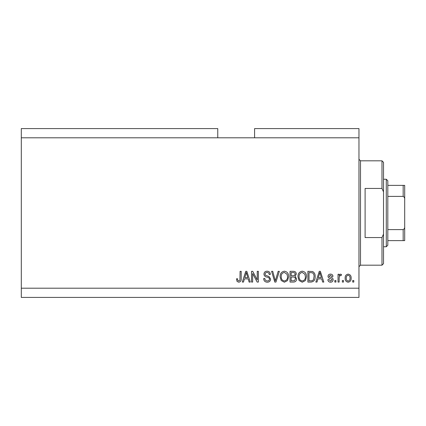 <?xml version="1.0" encoding="UTF-8"?>
<svg xmlns="http://www.w3.org/2000/svg" width="426" height="426" viewBox="0 0 426 426"><rect width="100%" height="100%" fill="white"/><g stroke="black" fill="none" stroke-linecap="round" stroke-linejoin="round"><path stroke-width="0.64" d="M217.761 137.795L21.3 137.795L21.3 128.583L217.761 128.583L217.761 137.795L358.964 137.795L358.964 297.417L21.3 297.417L21.3 288.205L358.964 288.205M254.594 137.795L254.594 128.583L358.964 128.583L358.964 137.795M252.639 273.513L252.639 282.065L251.526 282.065L251.526 271.325L252.714 271.325L257.245 279.887L257.245 271.325L258.364 271.325L258.364 282.065L257.166 282.065L252.639 273.513M270.638 279.078C270.441 281.107 269.312 282.145 267.256 282.209C264.993 282.065 263.8 280.856 263.662 278.577L264.78 278.439C264.924 280.015 265.781 280.851 267.352 280.952C268.641 280.963 269.365 280.351 269.525 279.11C269.189 277.864 268.295 277.188 266.841 277.081C265.089 276.793 264.125 275.808 263.944 274.126C264.104 272.235 265.142 271.255 267.059 271.186C269.104 271.282 270.201 272.352 270.361 274.392L269.243 274.53C269.141 273.188 268.428 272.491 267.097 272.438C265.883 272.422 265.206 272.991 265.057 274.152L265.409 275.244L268.982 276.511L270.638 279.078M279.334 271.325L275.952 282.065L274.797 282.065L271.586 271.325L272.731 271.325L275.313 280.814L278.173 271.325L279.334 271.325M284.382 282.209L281.213 280.521L280.127 276.836C279.999 273.641 281.421 271.756 284.392 271.186C287.305 271.74 288.716 273.583 288.642 276.708L287.545 280.564L284.382 282.209M302.242 282.209L299.073 280.521L297.987 276.836C297.859 273.641 299.281 271.756 302.252 271.186C305.16 271.74 306.576 273.583 306.496 276.708L305.405 280.564L302.242 282.209M343.473 280.532L343.473 282.065L342.36 282.065L342.36 280.532L343.473 280.532M351.146 278.082C351.296 280.409 350.294 281.783 348.148 282.209C346.034 281.794 345.033 280.446 345.151 278.162C345.028 275.872 346.029 274.52 348.148 274.115C350.241 274.509 351.242 275.835 351.146 278.082M238.773 282.209L237.096 281.448L236.457 278.86L237.57 278.721C237.431 279.882 237.852 280.627 238.821 280.952L239.939 280.138L240.083 271.325L241.201 271.325L241.201 278.615C241.414 280.649 240.605 281.842 238.773 282.209M21.3 137.795L21.3 288.205M317.945 278.86L317.008 282.065L315.847 282.065L319.276 271.325L320.368 271.325L323.803 282.065L322.642 282.065L321.699 278.86L317.945 278.86M333.148 279.685C333.025 281.309 332.147 282.145 330.507 282.209C328.936 282.124 328.052 281.288 327.85 279.696L328.963 279.557L330.587 281.091L332.035 279.877L331.779 279.168L330.725 278.737C329.17 278.551 328.26 277.752 327.988 276.341C328.132 274.877 328.957 274.136 330.464 274.115C331.955 274.142 332.802 274.887 333.01 276.346L331.891 276.485L330.501 275.228L329.101 276.186L329.458 276.836L330.709 277.283C332.211 277.47 333.025 278.274 333.148 279.685M335.938 280.532L335.938 282.065L334.825 282.065L334.825 280.532L335.938 280.532M339.149 278.018L339.149 282.065L338.031 282.065L338.031 274.253L339.149 274.253L339.149 275.5L340.47 274.115L341.519 274.53L341.104 275.649L340.347 275.51L339.346 276.421L339.149 278.018M353.798 280.532L353.798 282.065L352.685 282.065L352.685 280.532L353.798 280.532M315.149 276.639C315.341 279.818 313.978 281.629 311.06 282.065L307.897 282.065L307.897 271.325L312.631 271.522C314.484 272.645 315.325 274.349 315.149 276.639M296.592 278.913C296.501 281 295.42 282.049 293.344 282.065L290.037 282.065L290.037 271.325L293.365 271.325C295.17 271.335 296.155 272.235 296.315 274.024L295.117 276.277L296.592 278.913M244.412 278.86L243.475 282.065L242.314 282.065L245.749 271.325L246.835 271.325L250.27 282.065L249.109 282.065L248.166 278.86L244.412 278.86M319.324 274.477L318.313 277.603L321.332 277.603L319.825 272.443L319.324 274.477M348.122 275.228C346.753 275.633 346.136 276.607 346.263 278.157C346.13 279.733 346.769 280.713 348.175 281.091C349.544 280.681 350.161 279.706 350.034 278.157C350.161 276.58 349.528 275.606 348.122 275.228M309.01 272.581L309.01 280.814L310.927 280.814C312.205 280.904 313.099 280.383 313.605 279.248L314.031 276.623C314.186 274.999 313.648 273.726 312.418 272.794L309.01 272.581M302.258 272.438C299.984 272.906 298.93 274.376 299.105 276.852C299.031 279.168 300.074 280.532 302.236 280.952C304.457 280.5 305.506 279.078 305.383 276.671L304.915 274.243L302.258 272.438M291.15 272.581L291.15 275.787L294.222 275.686L295.197 274.2C295.053 272.949 294.313 272.411 292.976 272.581L291.15 272.581M291.15 277.044L291.15 280.814L294.446 280.675L295.474 278.923C295.356 277.576 294.6 276.953 293.21 277.044L291.15 277.044M284.398 272.438C282.124 272.906 281.069 274.376 281.245 276.852C281.171 279.168 282.214 280.532 284.376 280.952C286.597 280.5 287.646 279.078 287.523 276.671L287.055 274.243L284.398 272.438M245.791 274.477L244.78 277.603L247.799 277.603L246.292 272.443L245.791 274.477M381.984 188.441L381.984 160.815L383.517 162.349L383.517 191.897L381.984 188.441L365.103 188.441L365.103 237.559L381.984 237.559L383.517 234.103L383.517 263.651L381.984 265.185L381.984 237.559M383.517 234.103L383.517 191.897M404.7 230.035L404.7 195.965M386.281 179.234L387.814 180.768L387.814 245.232L386.281 246.766L386.281 179.234L383.517 179.234M387.814 185.374L404.7 185.374L404.7 240.626L403.166 240.626L404.7 240.626M404.7 199.618C404.86 198.133 404.349 197.062 403.166 196.397L403.166 185.374M387.814 196.397L403.166 196.397M387.814 229.603L403.166 229.603C404.343 228.948 404.854 227.873 404.7 226.382M387.814 240.626L403.166 240.626L403.166 229.603M404.7 185.374L404.221 185.374M381.984 160.815L360.497 160.815L360.497 265.185L358.964 266.719M360.497 160.815L358.964 159.281M381.984 265.185L360.497 265.185M386.281 246.766L383.517 246.766"/></g></svg>
